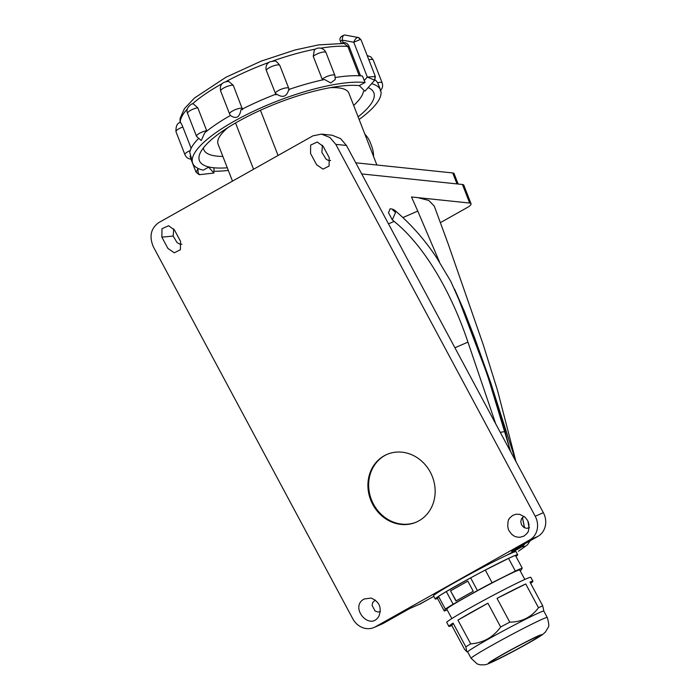 <?xml version="1.0" encoding="UTF-8"?>
<svg xmlns="http://www.w3.org/2000/svg" width="700" height="700" viewBox="0 0 700 700"><rect width="100%" height="100%" fill="white"/><g stroke="black" fill="none" stroke-linecap="round" stroke-linejoin="round"><path stroke-width="1.05" d="M376.88 165.008L348.88 93.144A70.192 18.996 158.7 0 0 330.26 87.675M278.066 155.47L260.444 110.25M228.078 127.479A70.192 18.996 158.7 0 0 218.067 144.104L232.487 181.116M222.862 156.415A85.496 23.135 -21.3 0 1 203.814 149.66A85.496 23.135 -21.3 0 1 203.403 147.893M363.466 91.35A85.496 23.135 -21.3 0 1 353.675 105.446M373.572 156.52L373.529 155.067A21.595 9.669 60.6 0 0 371.236 144.979L370.326 142.634A11.699 5.232 60.6 0 0 364.892 134.242M355.74 162.794L452.725 172.952A9.004 2.432 -21.3 0 1 454.099 173.635L458.15 184.039M361.716 173.933L462.438 184.485L469.674 203.053A9.004 2.432 -21.3 0 1 471.039 203.735A9.004 2.432 -21.3 0 1 467.338 207.489L440.396 222.653M471.039 203.735L463.811 185.168A9.004 2.432 158.7 0 0 462.438 184.485M469.674 203.053L411.582 196.971L411.801 197.461L411.486 196.954L417.769 211.094L402.973 217.543M395.491 212.319L392.735 209.965L394.713 210.263L395.483 212.625L392.306 219.861L394.135 221.393C426.694 247.791 452.883 296.748 467.941 342.116L495.696 423.797M392.131 209.037L390.162 208.758L388.5 212.748L392.306 219.861M439.582 262.211L417.769 211.094M510.335 451.097L505.155 431.541C492.021 386.549 476.595 342.571 458.876 299.609L450.756 281.269L436.817 257.994C425.049 240.074 411.014 224.157 394.713 210.263M417.576 197.593L428.733 200.436L434.271 206.106M335.79 144.349L329.936 137.506L321.493 134.111L332.15 135.231L340.594 138.617L346.447 145.46L335.79 144.349L535.202 516.241L543.358 512.689L346.447 145.46M543.358 512.689A17.999 16.082 66.4 0 1 537.827 536.436L511.403 551.303L522.086 546.648L525.096 543.594M409.631 608.58L420.63 603.741L409.946 608.396L383.521 623.271A17.999 16.082 66.4 0 1 382.217 623.919L374.062 627.471A17.999 16.082 -113.6 0 0 375.366 626.824L383.521 623.271M529.497 527.712L526.575 528.343L523.819 527.371L521.614 524.93L520.782 521.71L521.465 518.796L524.011 516.381M322.429 145.197L321.86 152.381L326.148 159.241L328.283 160.361L330.61 160.51M181.912 244.186L179.585 244.037L177.048 242.568L173.162 236.057L173.731 228.874M380.354 611.616L377.886 612.019L375.121 611.048L372.085 605.386L372.767 602.472L375.322 600.058M524.466 527.747L522.401 517.501M420.63 603.741L433.79 596.339M522.086 546.648L507.264 554.995A46.795 1.908 151.8 0 0 496.711 560.14A46.795 1.908 151.8 0 0 454.414 582.715A46.795 1.908 151.8 0 0 433.519 595.822L435.216 598.999A46.795 1.908 -28.2 0 1 456.111 585.883A46.795 1.908 -28.2 0 1 498.409 563.308A46.795 1.908 -28.2 0 1 517.702 554.767A46.795 1.908 -28.2 0 1 515.952 556.378M537.827 536.436L529.673 539.989L375.366 626.824M321.493 134.111L312.961 135.835L158.664 222.661C150.763 228.471 149.013 236.574 153.431 246.969L352.844 618.87A17.999 16.082 -113.6 0 0 374.062 627.471M529.673 539.989A17.999 16.082 -113.6 0 0 535.202 516.241M364.105 599.016C349.011 607.197 370.002 631.767 378.919 616.105C381.999 607.644 379.382 601.624 371.061 598.054L364.105 599.016M161.866 237.151L167.895 248.412L174.3 252.805L180.399 249.734L180.521 241.307L174.492 230.046L168.586 225.706L161.954 228.777L161.866 237.151L173.162 236.057M512.803 515.331L516.285 514.194L519.75 514.378L524.668 516.915C527.082 519.514 528.351 521.447 528.483 522.716L528.999 524.991C528.789 529.961 528.325 532.438 527.616 532.429C526.339 533.645 529.515 531.423 523.933 536.104L519.925 537.294C516.758 537.119 514.736 536.629 513.852 535.806L512.278 534.704C513.398 536.253 507.911 530.04 508.252 528.719L507.736 526.444C507.911 521.596 508.366 519.137 509.093 519.05C510.431 517.764 507.159 520.082 512.803 515.331M310.555 153.475L310.651 145.093L317.275 142.03L323.181 146.37L329.219 157.631L329.096 166.058L322.998 169.129L316.592 164.736L310.555 153.475M384.108 455.823A36.899 32.961 66.4 0 1 386.785 454.484A36.899 32.961 66.4 0 1 431.751 475.134A36.899 32.961 66.4 0 1 416.273 522.13A36.899 32.961 66.4 0 1 372.015 503.002A36.899 32.961 66.4 0 1 384.108 455.823M505.155 431.541L500.264 432.329M416.64 521.972A36.899 32.961 66.4 0 1 372.654 502.477A36.899 32.961 66.4 0 1 384.851 455.499A36.899 32.961 66.4 0 1 387.161 454.326M437.526 598.43A46.795 1.908 -28.2 0 1 435.216 598.999M530.066 540.803L527.581 544.705L518.394 551.25L525.438 546.298L522.165 546.656L507.273 555.03A46.795 1.908 -28.2 0 1 516.023 551.635L517.702 554.767M522.218 568.067L515.419 555.389A46.349 1.89 151.8 0 0 508.567 558.381L485.293 570.062A46.349 1.89 151.8 0 0 470.627 577.876L446.338 591.553A46.349 1.89 151.8 0 0 438.524 596.383L437.5 598.369L444.299 611.048L445.322 609.061A46.349 1.89 -28.2 0 1 453.136 604.231L477.426 590.564A46.349 1.89 -28.2 0 1 492.091 582.741L515.366 571.06A46.349 1.89 -28.2 0 1 522.218 568.067L521.194 570.062A46.349 1.89 -28.2 0 1 520.144 570.745M524.808 579.451L519.741 570.001A41.396 1.689 151.8 0 0 502.67 577.553A41.396 1.689 151.8 0 0 465.255 597.529A41.396 1.689 151.8 0 0 446.775 609.122L451.841 618.572M447.178 609.866A46.349 1.89 -28.2 0 1 444.299 611.048M515.366 571.06L508.567 558.381M492.091 582.741L485.293 570.062M477.426 590.564L470.627 577.876M453.136 604.231L446.338 591.553M450.52 590.844L467.801 581.122L473.244 591.264L455.963 600.994L450.52 590.844L456.173 600.871M467.819 581.14L450.739 590.747M445.322 609.061L438.524 596.383M448.875 626.36A47.696 1.943 -28.2 0 1 453.093 623.096L465.841 646.87L466.874 651.744L464.573 649.32L451.824 625.546A47.696 1.943 -28.2 0 1 448.875 626.36L446.749 622.405A47.696 1.943 -28.2 0 1 468.046 609.044A47.696 1.943 -28.2 0 1 511.149 586.031A47.696 1.943 -28.2 0 1 530.819 577.325L532.945 581.289A47.696 1.943 -28.2 0 1 530.626 583.293M465.841 646.87A47.696 1.943 -28.2 0 1 470.689 643.869L457.94 620.095A47.696 1.943 -28.2 0 1 487.918 603.225L500.666 626.999A47.696 1.943 -28.2 0 1 509.766 622.142L497.026 598.369A47.696 1.943 -28.2 0 1 513.275 589.986A47.696 1.943 -28.2 0 1 525.735 583.957L538.484 607.731A47.696 1.943 -28.2 0 1 542.736 605.876L529.988 582.102A47.696 1.943 -28.2 0 1 532.945 581.289M471.109 658.315L467.705 651.971A43.199 1.759 -28.2 0 1 486.999 639.87A43.199 1.759 -28.2 0 1 526.041 619.028A43.199 1.759 -28.2 0 1 537.32 613.567A43.199 1.759 -28.2 0 1 539.446 612.614A43.199 1.759 -28.2 0 1 543.847 611.144L547.251 617.488C548.949 623.149 549.229 626.509 548.074 627.55L545.379 632.117L542.29 634.769C535.894 639.301 514.264 651.122 500.605 657.974C487.961 664.16 487.174 664.361 484.26 664.86L480.008 664.79L477.278 663.968L471.109 658.315A43.199 1.759 -28.2 0 1 490.394 646.214A43.199 1.759 -28.2 0 1 529.436 625.371A43.199 1.759 -28.2 0 1 542.789 618.975A43.199 1.759 -28.2 0 1 547.251 617.488M538.484 607.731C531.449 617.216 521.876 622.02 509.766 622.142M500.666 626.999C493.211 637.298 483.219 642.924 470.689 643.869M543.865 611.179L542.736 605.876M497.026 598.369L525.735 583.957M457.94 620.095L487.918 603.225M451.824 625.546L453.093 623.096M491.278 662.419C496.519 660.266 516.425 649.933 527.73 643.501C541.319 635.758 545.064 633.115 538.974 635.574C533.741 637.726 513.835 648.06 502.521 654.491C488.933 662.235 485.188 664.878 491.278 662.419M527.914 641.086A27.265 1.111 -28.2 0 1 539.157 636.108A27.265 1.111 -28.2 0 1 515.655 649.976A27.265 1.111 -28.2 0 1 491.094 661.885A27.265 1.111 -28.2 0 1 503.274 654.246A27.265 1.111 -28.2 0 1 527.914 641.086M419.134 604.433L433.808 596.374M420.586 603.811L420.061 604.082M522.165 546.656L525.227 543.524M458.876 299.609L487.296 374.588L510.685 451.754M515.988 461.65L497.481 390.285L483.21 344.592L447.974 243.373L434.219 205.949M524.554 527.791L522.462 517.431M342.142 43.094L343.254 42.683L343.14 43.383M320.705 48.178A98.096 26.539 -21.3 0 1 347.83 46.462L348.959 46.139C347.786 43.531 345.879 42.376 343.254 42.683L342.256 40.119A3.596 0.971 158.7 0 0 340.629 41.694L340.629 41.694C338.966 38.596 340.296 36.365 344.645 35L344.645 35A3.596 3.141 98.9 0 1 344.715 35.009L344.645 35M359.249 75.775L347.83 46.462L344.041 43.453L318.631 44.887L295.076 49.971L261.345 61.066L225.925 77.271L194.425 98.061L184.398 108.684L180.066 118.457L180.058 122.579M358.234 37.502L358.111 37.476C356.457 37.511 355.005 39.095 353.762 42.236L342.256 40.119C342.326 36.794 343.14 35.087 344.715 35.009M322.192 79.284A7.201 1.951 -21.3 0 1 329.429 75.6A7.201 1.951 -21.3 0 1 334.915 75.469L325.981 52.544A7.201 1.951 158.7 0 0 320.495 52.675A7.201 1.951 158.7 0 0 313.259 56.359L322.481 79.94M313.259 56.359L314.335 50.05C317.686 46.62 323.864 47.653 325.981 52.544M233.284 85.312A7.201 1.951 158.7 0 0 225.356 87.168A7.201 1.951 158.7 0 0 220.666 91.044C219.433 84.928 222.136 81.734 228.786 81.445L233.284 85.312L242.62 109.777M275.319 93.511A7.201 1.951 -21.3 0 1 281.523 89.11A7.201 1.951 -21.3 0 1 288.767 88.384L279.834 65.45A7.201 1.951 158.7 0 0 272.589 66.185A7.201 1.951 158.7 0 0 266.385 70.586L276.062 94.894M266.385 70.586L266.053 69.379C265.65 66.019 266.91 63.499 269.824 61.81L274.33 61.049C275.424 60.559 277.261 62.02 279.834 65.45M197.776 107.756A7.201 1.951 158.7 0 0 190.662 110.311A7.201 1.951 158.7 0 0 187.574 113.391C184.817 108.027 192.308 102.909 193.112 103.793L197.776 107.756L206.85 131.084M180.25 122.789C180.416 121.922 181.282 123.322 182.849 127.006L191.144 148.304M371.639 83.668A100.791 27.274 -21.3 0 1 380.537 90.108L378.026 83.65A100.791 27.274 158.7 0 0 374.973 79.87M190.969 159.136L196.035 172.139L198.065 168.744C197.741 172.139 198.336 174.107 199.85 174.641L213.894 173.04L213.99 167.86L208.793 167.046L203.289 170.153A100.791 27.274 -21.3 0 1 192.701 163.284A100.791 27.274 -21.3 0 1 254.476 110.81A100.791 27.274 -21.3 0 1 365.111 82.486L362.399 76.011A100.791 27.274 158.7 0 0 335.37 77.49M334.915 75.469L335.221 79.581L330.706 82.933L324.537 79.502A100.791 27.274 158.7 0 0 288.724 89.521C286.886 96.731 282.791 98.21 276.447 93.966A100.791 27.274 158.7 0 0 240.94 109.769C239.566 117.442 236.057 119.35 230.405 115.474A100.791 27.274 158.7 0 0 204.724 132.816L201.232 140.56L196.508 136.316A7.201 1.951 -21.3 0 1 199.596 133.245A7.201 1.951 -21.3 0 1 206.701 130.681M242.218 108.237A7.201 1.951 -21.3 0 0 234.29 110.093A7.201 1.951 -21.3 0 0 229.6 113.969L230.405 115.474M198.188 138.836A100.791 27.274 158.7 0 0 189.779 152.504C191.87 159.617 191.931 160.86 189.98 156.214M380.537 90.108A100.791 27.274 -21.3 0 1 359.135 119.455M228.314 170.415A100.791 27.274 -21.3 0 1 214.839 171.246M365.111 82.486L359.249 85.54L364.91 91.245L374.701 80.22L367.334 77.053L375.358 76.527L361.104 39.917L360.377 39.454L353.762 42.236L367.334 77.053L364.184 80.587M213.894 173.04L208.959 167.466L207.742 167.615M359.284 85.619A93.59 25.323 158.7 0 0 237.947 121.599A93.59 25.323 158.7 0 0 199.412 160.676A93.59 25.323 158.7 0 0 211.391 167.449A93.59 25.323 158.7 0 0 227.29 167.79M358.111 116.821A93.59 25.323 158.7 0 0 373.826 92.724A93.59 25.323 158.7 0 0 368.13 87.623M456.995 183.916L452.725 172.952M394.135 221.393L388.483 223.86M467.941 342.116L454.93 347.777M180.241 122.509A98.096 26.539 -21.3 0 1 187.364 108.911M192.404 103.959A98.096 26.539 -21.3 0 1 222.058 83.703M226.188 81.445A98.096 26.539 -21.3 0 1 268.791 62.457M272.886 60.979A98.096 26.539 -21.3 0 1 315.648 49.079M377.606 82.775A7.201 1.951 -21.3 0 1 382.148 82.897L373.214 59.973A7.201 1.951 158.7 0 0 368.848 59.806M360.535 75.854L348.959 46.139M182.849 127.006A7.201 1.951 158.7 0 0 175.998 131.749C175.761 126.087 177.205 122.999 180.338 122.474M175.998 131.749L184.931 154.674A7.201 1.951 -21.3 0 1 190.251 150.526M198.607 168.683L197.916 168.367M360.299 84.962L359.415 85.969M358.111 37.476A3.596 3.141 98.9 0 1 360.377 39.454M374.71 76.239A3.596 3.141 98.9 0 1 373.993 80.308M199.85 174.641A3.596 3.141 98.9 0 1 199.097 174.624L200.2 174.641M253.557 169.26L235.532 122.972M203.814 149.66L203.219 148.129M392.438 209.125L394.152 209.886M394.328 209.991L395.159 210.595M467.722 652.006L466.874 651.744M528.159 522.681L528.299 522.174M515.778 461.256L490.919 383.373L474.539 337.601L464.266 311.15L454.51 289.039M529.051 527.905L527.914 521.273M341.241 43.269L340.629 41.694M367.176 55.51L370.86 56.884L373.214 59.973M361.095 39.917L358.146 37.476L344.75 35.018M229.6 113.969L220.666 91.044M196.508 136.316L187.574 113.391M380.196 90.781C382.498 88.559 383.145 85.934 382.148 82.897M191.091 159.145L192.701 163.284M288.767 88.384L289.188 90.029M184.931 154.674C186.165 157.456 188.3 158.952 191.345 159.154M375.358 76.527L374.701 80.22M196.035 172.139L199.097 174.624"/></g></svg>
